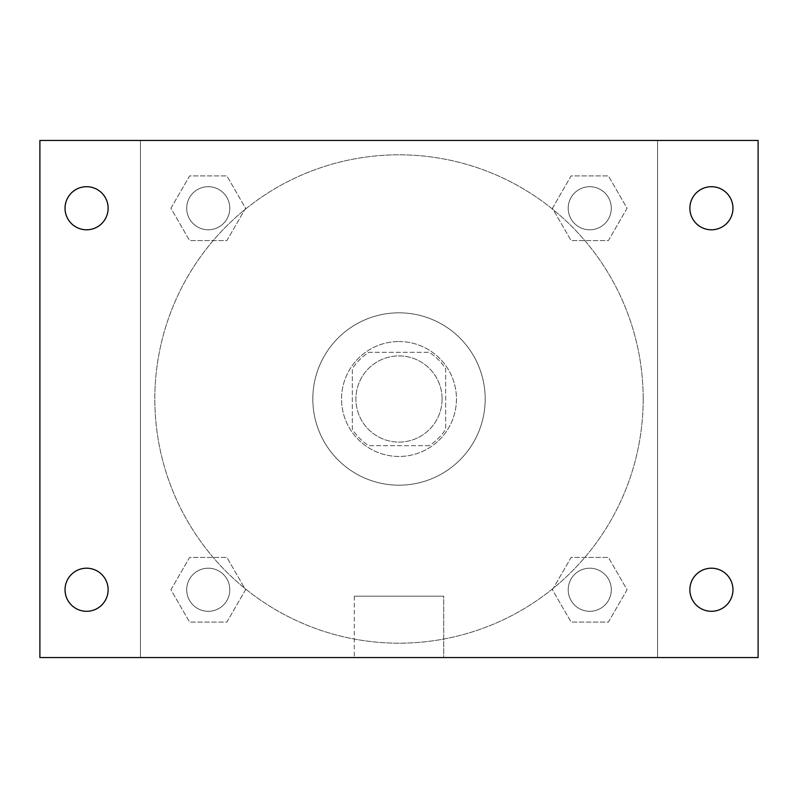 <?xml version="1.0" encoding="UTF-8"?>
<svg xmlns="http://www.w3.org/2000/svg" width="798" height="798" viewBox="0 0 798 798"><rect width="100%" height="100%" fill="white"/><g stroke="black" fill="none" stroke-linecap="round" stroke-linejoin="round"><path stroke-width="0.6" stroke-dasharray="3.99 2.99" d="M442.092 399A43.092 43.092 0 0 0 377.454 361.684A43.092 43.092 0 0 0 377.454 436.316A43.092 43.092 0 0 0 442.092 399A43.092 43.092 0 0 0 377.454 361.684A43.092 43.092 0 0 0 377.454 436.316A43.092 43.092 0 0 0 442.092 399M429.234 445.683L368.766 445.683A55.621 55.621 0 0 1 352.317 429.234L352.317 368.766A55.621 55.621 0 0 1 368.766 352.317L429.234 352.317A55.621 55.621 0 0 1 445.683 368.766L445.683 429.234A55.621 55.621 0 0 1 429.234 445.683L368.766 445.683A55.621 55.621 0 0 1 352.317 429.234L352.317 368.766A55.621 55.621 0 0 1 368.766 352.317L429.234 352.317A55.621 55.621 0 0 1 445.683 368.766L445.683 429.234A55.621 55.621 0 0 1 429.234 445.683M399 341.544A57.456 57.456 0 0 1 448.755 427.728A57.456 57.456 0 0 1 349.245 427.728A57.456 57.456 0 0 1 399 341.544A57.456 57.456 0 0 0 341.544 399A57.456 57.456 0 0 0 399 456.456A57.456 57.456 0 0 0 456.456 399A57.456 57.456 0 0 0 399 341.544M485.184 399A86.184 86.184 0 0 0 355.908 324.367A86.184 86.184 0 0 0 355.908 473.633A86.184 86.184 0 0 0 485.184 399A86.184 86.184 0 0 0 355.908 324.367A86.184 86.184 0 0 0 355.908 473.633A86.184 86.184 0 0 0 485.184 399M170.932 208.248L189.585 175.929L226.901 175.929L245.565 208.248L226.901 240.567L189.585 240.567L170.932 208.248L189.585 175.929L226.901 175.929L245.565 208.248L226.901 240.567L189.585 240.567L170.932 208.248L189.585 175.929L226.901 175.929L245.565 208.248L226.901 240.567L189.585 240.567L170.932 208.248M170.932 589.752L189.585 557.433L226.901 557.433L245.565 589.752L226.901 622.071L189.585 622.071L170.932 589.752L189.585 557.433L226.901 557.433L245.565 589.752L226.901 622.071L189.585 622.071L170.932 589.752L189.585 557.433L226.901 557.433L245.565 589.752L226.901 622.071L189.585 622.071L170.932 589.752M140.448 657.552L140.448 140.448L657.552 140.448L657.552 657.552L140.448 657.552L140.448 140.448L657.552 140.448L657.552 657.552L140.448 657.552L140.448 140.448L657.552 140.448L657.552 657.552L39.9 657.552L39.9 140.448L140.448 140.448L140.448 657.552M552.435 208.248L571.099 175.929L608.415 175.929L627.068 208.248L608.415 240.567L571.099 240.567L552.435 208.248L571.099 175.929L608.415 175.929L627.068 208.248L608.415 240.567L571.099 240.567L552.435 208.248L571.099 175.929L608.415 175.929L627.068 208.248L608.415 240.567L571.099 240.567L552.435 208.248M552.435 589.752L571.099 557.433L608.415 557.433L627.068 589.752L608.415 622.071L571.099 622.071L552.435 589.752L571.099 557.433L608.415 557.433L627.068 589.752L608.415 622.071L571.099 622.071L552.435 589.752L571.099 557.433L608.415 557.433L627.068 589.752L608.415 622.071L571.099 622.071L552.435 589.752M418.751 140.448L379.25 140.458L418.751 140.448M643.188 399A244.188 244.188 0 0 0 276.906 187.53A244.188 244.188 0 0 0 276.906 610.47A244.188 244.188 0 0 0 643.188 399A244.188 244.188 0 0 0 276.906 187.53A244.188 244.188 0 0 0 276.906 610.47A244.188 244.188 0 0 0 643.188 399M229.794 589.752A21.546 21.546 0 0 0 197.475 571.099A21.546 21.546 0 0 0 197.475 608.415A21.546 21.546 0 0 0 229.794 589.752A21.546 21.546 0 0 0 197.475 571.099A21.546 21.546 0 0 0 197.475 608.415A21.546 21.546 0 0 0 229.794 589.752A21.546 21.546 0 0 0 197.475 571.099A21.546 21.546 0 0 0 197.475 608.415A21.546 21.546 0 0 0 229.794 589.752A21.546 21.546 0 0 0 197.475 571.099A21.546 21.546 0 0 0 197.475 608.415A21.546 21.546 0 0 0 229.794 589.752M229.794 208.248A21.546 21.546 0 0 0 197.475 189.585A21.546 21.546 0 0 0 197.475 226.901A21.546 21.546 0 0 0 229.794 208.248A21.546 21.546 0 0 0 197.475 189.585A21.546 21.546 0 0 0 197.475 226.901A21.546 21.546 0 0 0 229.794 208.248A21.546 21.546 0 0 0 197.475 189.585A21.546 21.546 0 0 0 197.475 226.901A21.546 21.546 0 0 0 229.794 208.248A21.546 21.546 0 0 0 197.475 189.585A21.546 21.546 0 0 0 197.475 226.901A21.546 21.546 0 0 0 229.794 208.248M611.298 208.248A21.546 21.546 0 0 0 578.979 189.585A21.546 21.546 0 0 0 578.979 226.901A21.546 21.546 0 0 0 611.298 208.248A21.546 21.546 0 0 0 578.979 189.585A21.546 21.546 0 0 0 578.979 226.901A21.546 21.546 0 0 0 611.298 208.248A21.546 21.546 0 0 0 578.979 189.585A21.546 21.546 0 0 0 578.979 226.901A21.546 21.546 0 0 0 611.298 208.248A21.546 21.546 0 0 0 578.979 189.585A21.546 21.546 0 0 0 578.979 226.901A21.546 21.546 0 0 0 611.298 208.248M568.206 589.752A21.546 21.546 0 0 1 600.525 571.099A21.546 21.546 0 0 1 600.525 608.415A21.546 21.546 0 0 1 568.206 589.752A21.546 21.546 0 0 1 600.525 571.099A21.546 21.546 0 0 1 600.525 608.415A21.546 21.546 0 0 1 568.206 589.752M443.728 657.552L354.272 657.552L443.728 657.552L354.272 657.552L443.728 657.552L443.728 596.186L354.272 596.186L443.728 596.186L354.272 596.186L443.728 596.186L443.728 657.552M140.448 399L140.448 379.25L140.458 399M657.552 399L657.552 379.25L657.542 399M657.552 140.448L758.1 140.448L758.1 657.552L657.552 657.552L657.552 140.448M86.583 229.794A21.546 21.546 0 0 0 105.246 197.475A21.546 21.546 0 0 0 67.92 197.475A21.546 21.546 0 0 0 86.583 229.794M86.583 611.298A21.546 21.546 0 0 0 105.246 578.979A21.546 21.546 0 0 0 67.92 578.979A21.546 21.546 0 0 0 86.583 611.298M711.417 229.794A21.546 21.546 0 0 0 730.08 197.475A21.546 21.546 0 0 0 692.754 197.475A21.546 21.546 0 0 0 711.417 229.794M711.417 611.298A21.546 21.546 0 0 0 730.08 578.979A21.546 21.546 0 0 0 692.754 578.979A21.546 21.546 0 0 0 711.417 611.298M611.298 589.752A21.546 21.546 0 0 0 578.979 571.099A21.546 21.546 0 0 0 578.979 608.415A21.546 21.546 0 0 0 611.298 589.752A21.546 21.546 0 0 0 578.979 571.099A21.546 21.546 0 0 0 578.979 608.415A21.546 21.546 0 0 0 611.298 589.752M354.272 596.186L354.272 657.552L354.272 596.186"/><path stroke-width="1.2" d="M39.9 140.448L758.1 140.448L758.1 657.552L39.9 657.552L39.9 140.448M86.583 568.206A21.546 21.546 0 0 1 108.129 589.752A21.546 21.546 0 0 1 86.583 611.298A21.546 21.546 0 0 1 65.037 589.752A21.546 21.546 0 0 1 86.583 568.206M711.417 568.206A21.546 21.546 0 0 1 732.963 589.752A21.546 21.546 0 0 1 711.417 611.298A21.546 21.546 0 0 1 689.871 589.752A21.546 21.546 0 0 1 711.417 568.206M711.417 186.702A21.546 21.546 0 0 1 732.963 208.248A21.546 21.546 0 0 1 711.417 229.794A21.546 21.546 0 0 1 689.871 208.248A21.546 21.546 0 0 1 711.417 186.702M86.583 186.702A21.546 21.546 0 0 1 108.129 208.248A21.546 21.546 0 0 1 86.583 229.794A21.546 21.546 0 0 1 65.037 208.248A21.546 21.546 0 0 1 86.583 186.702"/></g></svg>
